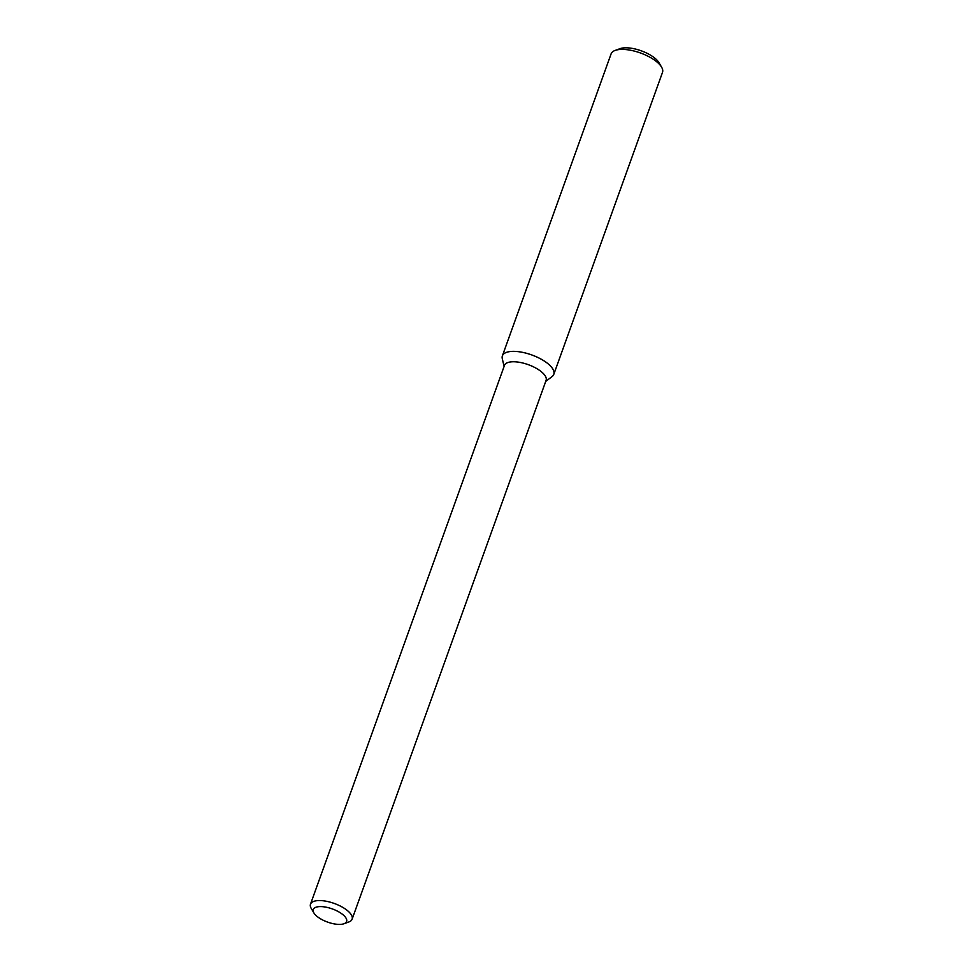 <?xml version="1.0" encoding="UTF-8"?>
<svg xmlns="http://www.w3.org/2000/svg" width="973" height="973" viewBox="0 0 973 973"><rect width="100%" height="100%" fill="white"/><g stroke="black" fill="none" stroke-linecap="round" stroke-linejoin="round"><path stroke-width="1.46" d="M504.099 366.432L502.287 358.66A27.317 10.8 19.8 0 1 531.745 354.938A27.317 10.8 19.8 0 1 552.068 376.587L545.719 381.416M313.89 912.929L311.251 908.466A22.111 8.745 19.8 0 1 310.496 904.185L504.476 365.398A22.111 8.745 19.8 0 1 528.254 364.656A22.111 8.745 19.8 0 1 546.096 380.37L352.117 919.169A22.111 8.745 19.8 0 1 348.808 921.99L343.931 923.754A17.696 6.993 19.8 0 1 337.74 924.35A17.696 6.993 19.8 0 1 313.89 912.929A17.696 6.993 19.8 0 1 332.304 908.916A17.696 6.993 19.8 0 1 343.931 923.754M310.496 904.185A22.111 8.745 19.8 0 1 334.274 903.455A22.111 8.745 19.8 0 1 352.117 919.169M615.179 50.414L620.056 48.65A22.89 9.061 19.8 0 1 641.243 50.803A22.89 9.061 19.8 0 1 658.94 62.649L661.567 67.113A27.317 10.8 19.8 0 1 662.504 72.391L553.795 374.35A27.317 10.8 19.8 0 0 531.745 354.938A27.317 10.8 19.8 0 0 502.384 355.85L611.093 53.892A27.317 10.8 19.8 0 1 615.179 50.414A27.317 10.8 19.8 0 1 640.465 52.98A27.317 10.8 19.8 0 1 661.567 67.113"/></g></svg>
